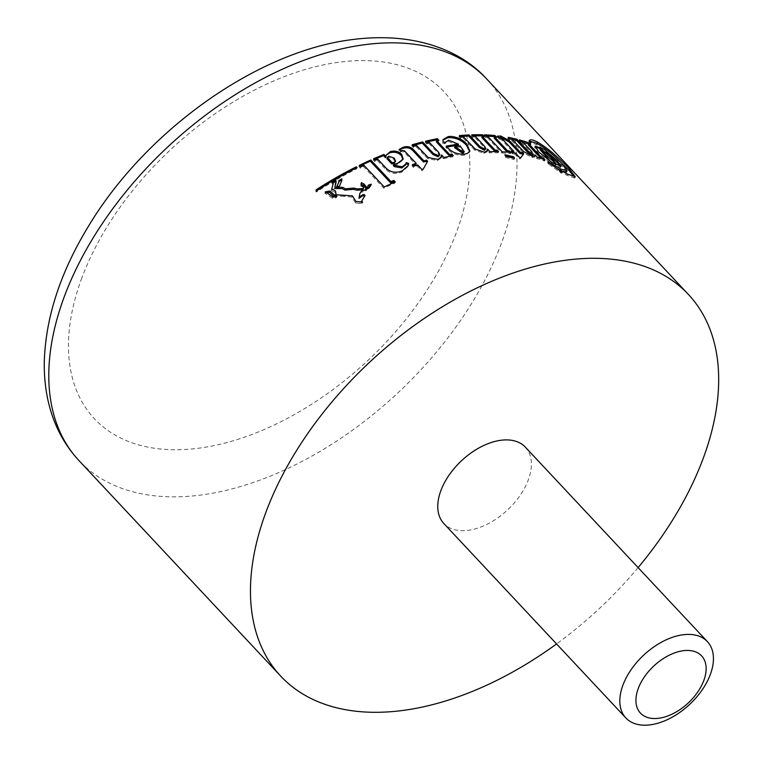 <?xml version="1.0" encoding="UTF-8"?>
<svg xmlns="http://www.w3.org/2000/svg" width="763" height="763" viewBox="0 0 763 763"><rect width="100%" height="100%" fill="white"/><g stroke="black" fill="none" stroke-linecap="round" stroke-linejoin="round"><path stroke-width="0.57" stroke-dasharray="3.81 2.86" d="M81.326 279.353A239.344 144.35 -43.1 0 1 339.793 62.099A239.344 144.35 -43.1 0 1 456.951 230.97A239.344 144.35 -43.1 0 1 198.485 448.224A239.344 144.35 -43.1 0 1 81.326 279.353M525.345 447.137A55.842 33.686 -43.1 0 1 520.128 495.378A55.842 33.686 -43.1 0 1 468.081 530.352A55.842 33.686 -43.1 0 1 443.799 523.466M638.106 567.605A279.229 168.413 -43.1 0 1 556.561 643.934M560.481 170.206L547.548 162.824L549.045 164.417L549.494 163.187M547.548 162.824L547.996 161.594M549.045 164.417L561.463 173.325L561.921 172.076M561.463 173.325L559.327 171.055L559.575 170.378M559.327 171.055L566.957 175.318L574.749 178.094L574.444 177.006M554.606 156.367L542.865 146.935M529.169 140.621L529.121 141.489M528.673 142.719L530.094 144.236L530.543 143.005M566.566 172.037L561.558 165.018C553.061 155.967 544.668 149.186 536.37 144.674C532.698 142.929 530.609 142.786 530.094 144.236L530.6 142.805M555.598 164.589L550.19 158.427L540.023 149.672M560.347 166.429L560.586 167.44L552.069 164.131L538.258 153.191L534.701 147.354L535.149 146.124M540.404 148.623L545.783 152.133M522.96 142.233A277.837 167.574 136.9 0 0 519.002 141.098L520.49 142.691A277.837 167.574 -43.1 0 1 522.293 143.196L531.649 153.191L532.03 155.309M522.293 143.196L522.731 141.994M520.49 142.691L520.929 141.498M528.444 145.123A277.837 167.574 -43.1 0 1 530.228 145.743L528.788 144.197M530.228 145.743L530.676 144.522M509.636 138.904A277.837 167.574 136.9 0 0 507.776 138.542L509.274 140.134A277.837 167.574 -43.1 0 1 511.696 140.611L523.323 152.791L531.935 157.512L534.625 157.188L534.415 155.986A277.837 167.574 -43.1 0 1 534.51 156.014L536.923 158.59A277.837 167.574 -43.1 0 1 544.572 161.06L543.122 159.515A277.837 167.574 136.9 0 0 541.339 158.895L540.948 158.475M544.572 161.06L545.011 159.839M536.923 158.59L537.362 157.397M534.51 156.014L534.949 154.813M523.323 152.791L523.752 151.618M511.696 140.611L512.126 139.438M509.274 140.134L509.703 138.971M519.002 141.098L519.441 139.906M507.776 138.542L508.206 137.369M500.347 137.178L496.923 137.311L498.363 138.856L501.749 140.049L513.461 152.552M512.583 152.447A277.837 167.574 136.9 0 0 510.905 152.247L511.324 151.093M510.905 152.247L512.345 153.792L512.774 152.638M512.345 153.792A277.837 167.574 -43.1 0 1 514.901 154.097L515.33 152.943M514.901 154.097L519.164 158.656L519.593 157.493M519.164 158.656A277.837 167.574 -43.1 0 1 520.376 158.809L520.805 157.655M520.376 158.809L523.656 153.878M496.923 137.311L497.342 136.157M498.363 138.856L498.792 137.702M485.535 136.033A277.837 167.574 136.9 0 0 483.99 135.976L485.487 137.569L485.907 136.434M483.99 135.976L484.41 134.832M485.487 137.569A277.837 167.574 -43.1 0 1 487.471 137.655L487.891 136.51M487.471 137.655L501.806 152.972L502.226 151.827M501.806 152.972A277.837 167.574 -43.1 0 1 510.418 153.592L510.848 152.438M510.418 153.592L509.207 152.295M494.166 138.103A277.837 167.574 -43.1 0 1 496.084 138.275L496.503 137.13M496.084 138.275L494.863 136.978M513.394 157.96L514.052 159.467L505.201 157.416L504.553 155.871L504.972 154.727M472.841 135.909A277.837 167.574 136.9 0 0 471.41 135.948L472.898 137.55A277.837 167.574 -43.1 0 1 474.901 137.493L484.267 147.497L485.478 149.777M474.901 137.493L475.32 136.358M472.898 137.55L473.318 136.415M481.768 137.474A277.837 167.574 -43.1 0 1 483.771 137.521L482.674 136.348M483.771 137.521L484.181 136.377M460.318 136.596A277.837 167.574 136.9 0 0 458.964 136.72L460.461 138.313A277.837 167.574 -43.1 0 1 463.151 138.084L474.796 150.187L483.98 153.334L487.109 151.808L487.052 150.225A277.837 167.574 -43.1 0 1 487.147 150.225L489.569 152.8A277.837 167.574 -43.1 0 1 498.105 152.829L497.009 151.665M498.105 152.829L498.525 151.694M489.569 152.8L489.98 151.665M487.147 150.225L487.567 149.09M474.796 150.187L475.215 149.062M463.151 138.084L463.561 136.958M460.461 138.313L460.871 137.187M471.41 135.948L471.82 134.822M458.964 136.72L459.383 135.595M469.894 151.208L469.483 152.333L464.276 155.223C457.266 155.766 451.477 153.516 446.899 148.48L445.83 147.249L446.241 146.124M458.134 145.332L448.205 141.317L444.591 143.721L445.001 142.595M445.096 142.261L444.591 143.721L442.588 143.101L443.084 139.553M442.588 143.101L443.007 141.966M463.847 152.905L459.679 146.982L460.089 145.847M459.679 146.982A277.837 167.574 136.9 0 0 454.567 147.698M445.83 147.249A277.837 167.574 -43.1 0 1 447.023 147.04M412.926 145.561A277.837 167.574 136.9 0 0 411.753 145.905L413.25 147.497A277.837 167.574 -43.1 0 1 416.15 146.668L427.833 158.704L437.504 160.535L440.995 158.008L441.043 156.11A277.837 167.574 -43.1 0 1 441.157 156.091L441.567 154.956M441.157 156.091L443.57 158.666L443.98 157.531M443.57 158.666A277.837 167.574 -43.1 0 1 452.821 156.739L453.241 155.604M452.821 156.739L451.992 155.843M436.322 141.842A277.837 167.574 -43.1 0 1 438.487 141.422L438.906 140.297M438.487 141.422L437.657 140.535M426.431 142.061A277.837 167.574 136.9 0 0 425.22 142.347L425.63 141.212M425.22 142.347L426.708 143.94L427.127 142.805M426.708 143.94A277.837 167.574 -43.1 0 1 428.882 143.434L429.292 142.299M428.882 143.434L438.239 153.43L439.383 155.929M411.753 145.905L412.173 144.76M413.25 147.497L413.67 146.353M416.15 146.668L416.569 145.533M427.833 158.704L428.253 157.569M413.117 165.39A277.837 167.574 136.9 0 0 411.972 165.781L413.422 167.326A277.837 167.574 -43.1 0 1 417.208 166.038L421.472 170.597A277.837 167.574 -43.1 0 1 422.912 170.13L427.061 162.252M427.204 162.414L427.623 161.27M422.912 170.13L423.331 168.976M411.972 165.781L412.401 164.617M402.921 148.365L398.744 150.588L400.184 152.133L401.472 151.465L404.056 151.99L415.759 164.503M400.184 152.133L400.604 150.969M398.744 150.588L399.163 149.424M421.472 170.597L421.891 169.443M417.208 166.038L417.628 164.884M413.422 167.326L413.842 166.162M393.307 165.533L397.246 164.484L402.74 160.201L403.169 159.047M405.973 163.883L405.592 164.913M405.802 163.845L406.231 162.681M374.309 159.457A277.837 167.574 136.9 0 0 373.202 159.934L374.7 161.527A277.837 167.574 -43.1 0 1 377.323 160.402L386.231 169.92C390.608 173.668 395.806 174.374 401.824 172.028L407.852 166.658L408.253 164.493M373.202 159.934L373.641 158.742M386.297 155.061L385.573 157.607M386.87 158.647L388.291 157.397L393.756 159.229L395.196 162.385M377.323 160.402L377.761 159.209M374.7 161.527L375.138 160.335M359.945 166.038A277.837 167.574 136.9 0 0 358.848 166.572L360.336 168.165A277.837 167.574 -43.1 0 1 363.579 166.601L383.77 188.175A277.837 167.574 -43.1 0 1 394.853 183.12L394.185 182.405M394.853 183.12L395.291 181.918M358.848 166.572L359.297 165.352M383.77 188.175L384.218 186.954M363.579 166.601L364.027 165.39M360.336 168.165L360.785 166.944M370.78 185.752L368.911 188.575L366.354 190.693L366.478 189.548M366.354 190.693L366.812 189.443M366.021 190.798L368.291 185.113M368.911 188.575L369.359 187.336M366.889 188.27L367.346 187.021M363.589 195.786L364.619 196.759L365.076 195.49M364.619 196.759L361.281 202.166M361.271 202.195L362.32 203.034L362.787 201.756M362.32 203.034L358.944 203.406L359.411 202.119M358.944 203.406L355.434 202.777L355.911 201.489M355.434 202.777L351.943 197.15L352.42 195.862M351.943 197.15L344.037 196.301L344.514 194.994M344.037 196.301L335.644 196.062L335.024 192.305L335.501 190.988M335.024 192.305L331.619 190.636L331.762 188.814M331.619 190.636L332.105 189.319M335.443 181.489L335.205 184.446M363.703 188.308L362.291 186.744L362.749 185.495M362.291 186.744L360.708 186.077L361.166 184.827M360.708 186.077L361.385 182.634M361.242 191.198L360.785 192.457L364.571 191.37L365.029 190.121M360.785 192.457L359.287 195.013M331.276 190.13L333.259 183.597M332.782 184.904L332.048 183.482L332.525 182.185M332.048 183.482A277.837 167.574 -43.1 0 1 332.926 182.967M326.373 192.781L324.857 193.173L332.601 198.351L336.025 197.817L336.512 196.501M332.601 198.351L333.088 197.026M334.165 196.53L336.559 197.531L336.025 197.817L337.036 196.215L336.55 197.531M324.857 193.173L325.343 191.837M336.96 186.449L336.349 187.746L338.829 187.774L341.29 181.966L341.385 180.144M340.546 183.339L341.013 182.061M338.829 187.774L339.306 186.477M336.349 187.746L336.826 186.439M338.963 181.518A277.837 167.574 136.9 0 0 338.391 181.852L338.457 183.215M338.391 181.852L338.858 180.564M316.74 190.483A277.837 167.574 136.9 0 0 315.644 191.189L316.397 191.999A277.837 167.574 -43.1 0 1 356.626 168.852L357.084 167.622M316.397 191.999L316.893 190.645M356.626 168.852L355.987 168.165M315.644 191.189L316.14 189.834M486.746 79.028A279.229 168.413 -43.1 0 1 460.68 320.241A279.229 168.413 -43.1 0 1 200.469 495.092A279.229 168.413 -43.1 0 1 79.037 460.671M566.957 175.318L567.424 174.04M536.37 144.674L536.828 143.415M561.558 165.018L562.045 163.692M531.649 153.191L532.088 151.999M531.935 157.512L532.364 156.32M520.49 150.006L520.919 148.823M501.749 140.049L502.178 138.895M499.422 138.818L499.841 137.664M484.267 147.497L484.677 146.362M483.98 153.334L484.4 152.199M471.935 147.478L472.354 146.353M464.276 155.223L464.686 154.097M446.899 148.48L447.309 147.354M448.205 141.317L448.615 140.192M438.239 153.43L438.658 152.304M424.943 156.062L425.363 154.927M437.504 160.535L437.914 159.391M404.056 151.99L404.476 150.836M401.472 151.465L401.891 150.311M397.246 164.484L397.676 163.32M401.824 172.028L402.254 170.855M386.231 169.92L386.669 168.728M393.756 159.229L394.185 158.055M388.291 157.397L388.72 156.224M362.072 203.254L362.539 201.976M335.644 196.062L336.121 194.746M574.749 178.094L575.245 176.749M560.586 167.44L561.063 166.153M534.625 157.188L535.054 155.986M514.052 159.467L514.472 158.322M487.109 151.808L487.528 150.673M440.995 158.008L441.405 156.873M407.862 166.658L408.281 165.495M370.713 186.22L371.161 184.98M335.663 183.54L336.13 182.252M364.991 191.046L365.448 189.796M341.29 181.966L341.757 180.688"/><path stroke-width="1.14" d="M683.39 650.705A41.889 25.265 136.9 0 0 638.164 688.731A41.889 25.265 136.9 0 0 658.669 718.279A41.889 25.265 136.9 0 0 703.896 680.262A41.889 25.265 136.9 0 0 683.39 650.705M650.152 724.85A55.842 33.686 -43.1 0 1 625.86 717.964A55.842 33.686 -43.1 0 1 631.077 669.723A55.842 33.686 -43.1 0 1 683.123 634.749A55.842 33.686 -43.1 0 1 707.406 641.635A55.842 33.686 -43.1 0 1 702.189 689.876A55.842 33.686 -43.1 0 1 650.152 724.85M625.86 717.964L443.799 523.466A55.842 33.686 -43.1 0 1 449.016 475.225A55.842 33.686 -43.1 0 1 501.053 440.251A55.842 33.686 -43.1 0 1 525.345 447.137L707.406 641.635M356.321 166.811L357.084 167.622A279.229 168.413 136.9 0 0 316.893 190.645L316.14 189.834A279.229 168.413 -43.1 0 1 356.321 166.811L355.873 168.041A277.837 167.574 136.9 0 0 316.74 190.483M359.297 165.352A279.229 168.413 -43.1 0 1 370.78 160.001L391.018 181.623A279.229 168.413 -43.1 0 1 393.842 180.383L395.291 181.918A279.229 168.413 136.9 0 0 384.218 186.954L364.027 165.39A279.229 168.413 136.9 0 0 360.785 166.944L359.297 165.352M413.164 149.348L423.97 160.888A279.229 168.413 -43.1 0 1 426.555 160.125L427.623 161.27L423.331 168.976A279.229 168.413 136.9 0 0 421.891 169.443L417.628 164.884A279.229 168.413 136.9 0 0 413.842 166.162L412.401 164.617A279.229 168.413 -43.1 0 1 416.188 163.349L404.476 150.836L401.891 150.311L400.604 150.969L399.163 149.424L403.35 147.211C407.184 146 410.465 146.715 413.164 149.348L412.745 150.492C410.055 147.86 406.784 147.154 402.921 148.365L403.35 147.211M443.98 157.531L441.567 154.956A279.229 168.413 136.9 0 0 441.462 154.975L441.405 156.873L437.914 159.391L428.253 157.569L416.569 145.533A279.229 168.413 136.9 0 0 413.67 146.353L412.173 144.76A279.229 168.413 -43.1 0 1 422.673 141.928L433.527 153.525L438.591 155.614L439.793 154.794L438.658 152.304L429.292 142.299A279.229 168.413 136.9 0 0 427.127 142.805L425.63 141.212A279.229 168.413 -43.1 0 1 437.409 138.694L438.906 140.297A279.229 168.413 136.9 0 0 436.732 140.716L449.626 154.488A279.229 168.413 -43.1 0 1 451.791 154.069L453.241 155.604A279.229 168.413 136.9 0 0 443.98 157.531M383.989 154.441L385.887 156.472A279.229 168.413 -43.1 0 1 386.002 156.425L386.297 155.061L390.284 151.618C394.9 150.425 398.715 151.351 401.748 154.403L403.16 159.038L397.676 163.32L393.746 164.36L394.738 165.428L402.33 166.763L406.021 163.749L406.231 162.681L408.672 163.33L408.281 165.495L402.254 170.855C396.245 173.191 391.047 172.486 386.669 168.728L377.761 159.209A279.229 168.413 136.9 0 0 375.138 160.335L373.641 158.742A279.229 168.413 -43.1 0 1 383.989 154.441L383.56 155.623A277.837 167.574 136.9 0 0 374.309 159.457M366.889 188.27L367.833 186.353L370.789 185.409L371.238 184.179L368.291 185.113L366.478 189.548L370.78 185.752L371.238 184.179L370.78 185.752M368.291 185.113L367.327 187.774M361.738 200.917L365.076 195.49L364.056 194.527L362.749 194.708L359.468 197.092L359.755 193.745L361.242 191.198L365.458 189.739L366.307 186.925L364.085 184.045L361.385 182.634L361.166 184.827L364.161 187.069L363.312 188.537L357.704 188.928L353.651 188.089L345.372 188.814L342.73 187.336L334.843 187.154L336.13 182.252L335.911 180.202A279.229 168.413 136.9 0 0 332.525 182.185L333.259 183.597L331.762 188.814L335.501 190.988L336.121 194.746L352.42 195.862L355.911 201.489L362.539 201.976L361.738 200.917L361.281 202.166M329.931 191.017L334.652 195.214L334.165 196.53L329.444 192.343L329.931 191.017L325.343 191.837L333.088 197.026L336.512 196.501M334.652 195.214L337.036 196.215M339.306 186.477L336.826 186.439L338.934 181.928L338.858 180.564A279.229 168.413 -43.1 0 1 341.853 178.866L341.757 180.688L339.306 186.477M556.561 643.934A279.229 168.413 -43.1 0 1 402.139 710.544A279.229 168.413 -43.1 0 1 280.717 676.132A279.229 168.413 -43.1 0 1 306.783 434.91A279.229 168.413 -43.1 0 1 566.995 260.059A279.229 168.413 -43.1 0 1 688.426 294.48A279.229 168.413 -43.1 0 1 638.106 567.605M445.001 142.595L448.615 140.192L458.544 144.207A279.229 168.413 136.9 0 0 446.241 146.124L447.309 147.354C451.801 152.352 457.6 154.603 464.686 154.097L467.242 153.487L469.894 151.208L466.803 144.064C462.969 139.772 457.781 137.216 451.248 136.415L448.262 136.558L443.084 139.553L443.007 141.966L445.096 142.261L444.686 143.387M487.891 136.51A279.229 168.413 136.9 0 0 485.907 136.434L484.41 134.832A279.229 168.413 -43.1 0 1 495.015 135.528L496.503 137.13A279.229 168.413 136.9 0 0 494.586 136.949L507.481 150.721A279.229 168.413 -43.1 0 1 509.398 150.902L510.848 152.438A279.229 168.413 136.9 0 0 502.226 151.827L487.891 136.51M532.03 155.309L532.088 151.999L522.731 141.994A279.229 168.413 136.9 0 0 520.929 141.498L519.441 139.906A279.229 168.413 -43.1 0 1 529.188 142.929L530.676 144.522A279.229 168.413 136.9 0 0 528.893 143.911L541.778 157.674A279.229 168.413 -43.1 0 1 543.571 158.294L545.011 159.839A279.229 168.413 136.9 0 0 537.362 157.397L534.949 154.813A279.229 168.413 136.9 0 0 534.853 154.784L535.063 155.986L532.364 156.32L523.752 151.618L512.126 139.438A279.229 168.413 136.9 0 0 509.703 138.971L508.206 137.369A279.229 168.413 -43.1 0 1 516.971 139.267L527.824 150.855L532.469 154.107L533.394 154.031L532.965 155.232L532.03 155.309L527.395 152.047L516.541 140.449L516.971 139.267M538.707 151.971L552.507 162.872L561.063 166.153L557.333 160.764L543.924 149.214L535.149 146.124L538.707 151.971M529.121 141.489C529.398 139.076 532.183 139.267 537.495 142.061C547.758 148.136 558.421 157.14 569.475 169.062L575.245 176.749L567.424 174.04L559.784 169.806L561.921 172.076L549.494 163.187L547.996 161.594L560.881 169.109L567.043 170.74L562.045 163.692C553.595 154.689 545.192 147.936 536.828 143.415C533.156 141.689 531.067 141.546 530.543 143.005L529.169 140.621M511.324 151.093A279.229 168.413 -43.1 0 1 513.88 151.398L502.178 138.895L498.792 137.702L497.342 136.157L500.766 136.014L509.617 140.812L520.423 152.352A279.229 168.413 -43.1 0 1 522.588 152.734L523.656 153.878L520.805 157.655A279.229 168.413 136.9 0 0 519.593 157.493L515.33 152.943A279.229 168.413 136.9 0 0 512.774 152.638L511.324 151.093M513.814 156.806L504.972 154.727L505.621 156.272L514.472 158.322L513.814 156.806M473.318 136.415L471.82 134.822A279.229 168.413 -43.1 0 1 482.693 134.784L484.181 136.377A279.229 168.413 136.9 0 0 482.187 136.339L495.073 150.111A279.229 168.413 -43.1 0 1 497.075 150.149L498.525 151.694A279.229 168.413 136.9 0 0 489.98 151.665L487.567 149.09A279.229 168.413 136.9 0 0 487.462 149.09L487.528 150.673L484.4 152.199L475.215 149.062L463.561 136.958A279.229 168.413 136.9 0 0 460.871 137.187L459.383 135.595A279.229 168.413 -43.1 0 1 469.083 134.927L479.937 146.515L484.82 149.138L485.888 148.651L484.677 146.362L475.32 136.358A279.229 168.413 136.9 0 0 473.318 136.415M559.575 170.378L559.784 169.806M574.444 177.006L568.979 170.435L554.606 156.367M542.865 146.935L537.028 143.339L529.579 141.117M567.043 170.74L566.566 172.037L562.36 171.265M540.481 148.423L550.657 157.159L555.969 163.568L545.774 154.87L540.481 148.423L540.023 149.672L550.571 161.489M545.783 152.133L556.856 162.061L560.347 166.429M535.168 146.935L540.404 148.623M528.788 144.197L529.188 142.929M540.948 158.475L528.444 145.123L528.893 143.911M541.434 158.628L541.778 157.674M543.227 159.219L543.571 158.294M534.415 155.986L534.853 154.784M528.74 144.15A277.837 167.574 136.9 0 0 522.96 142.233M516.541 140.449A277.837 167.574 136.9 0 0 509.636 138.904M512.583 152.447A277.837 167.574 136.9 0 1 513.461 152.552L513.88 151.398M522.96 154.755L522.159 153.907L522.588 152.734M522.159 153.907A277.837 167.574 136.9 0 0 519.994 153.525L520.423 152.352M519.994 153.525L509.188 141.975L500.347 137.178L500.766 136.014M509.207 152.295L509.398 150.902M508.978 152.047A277.837 167.574 136.9 0 0 507.061 151.875L507.481 150.721M507.061 151.875L494.166 138.103L494.586 136.949M494.863 136.978L495.015 135.528M494.596 136.682A277.837 167.574 136.9 0 0 485.535 136.033M505.02 155.394L513.394 157.96M485.897 148.651L484.4 150.263L479.526 147.65L468.673 136.052L469.083 134.927M482.674 136.348L482.693 134.784M497.009 151.665L496.656 151.284A277.837 167.574 136.9 0 0 494.662 151.246L481.768 137.474L482.187 136.339M494.662 151.246L495.073 150.111M496.656 151.284L497.075 150.149M487.052 150.225L487.462 149.09M482.273 135.919A277.837 167.574 136.9 0 0 472.841 135.909M468.673 136.052A277.837 167.574 136.9 0 0 460.318 136.596M442.931 140.144L447.852 137.683C455.225 137.35 461.405 139.858 466.393 145.189L469.655 151.541M447.023 147.04A277.837 167.574 -43.1 0 1 458.134 145.332L458.544 144.207M454.986 146.563A279.229 168.413 -43.1 0 1 460.089 145.847L464.257 151.77L463.294 152.314L454.986 146.563L454.567 147.698L462.883 153.449L464.257 151.77M441.043 156.11L441.462 154.975M451.992 155.843L451.381 155.194L451.791 154.069M451.381 155.194A277.837 167.574 136.9 0 0 449.207 155.614L449.626 154.488M449.207 155.614L436.322 141.842L436.732 140.716M437.657 140.535L436.999 139.829L437.409 138.694M436.999 139.829A277.837 167.574 136.9 0 0 426.431 142.061M439.793 154.794L438.181 156.749L433.107 154.66L422.254 143.062L422.673 141.928M422.254 143.062A277.837 167.574 136.9 0 0 412.926 145.561M427.061 162.252L426.145 161.27A277.837 167.574 136.9 0 0 423.551 162.042L412.745 150.492M423.551 162.042L423.97 160.888M426.145 161.27L426.555 160.125M416.188 163.349L415.759 164.503A277.837 167.574 136.9 0 0 413.117 165.39M402.893 159.629L401.328 155.557C398.315 152.514 394.5 151.589 389.864 152.781L386.774 154.736M406.021 163.749L405.601 164.913L401.901 167.936L394.309 166.601L393.307 165.533L393.746 164.36M405.802 163.845L408.253 164.493L408.672 163.33M386.002 156.425L385.573 157.607A277.837 167.574 136.9 0 0 385.458 157.645L383.56 155.623M385.458 157.645L385.887 156.472M394.185 158.055L388.72 156.224L387.299 157.474L392.182 162.691L394.252 162.357L395.625 161.222L394.185 158.055M386.87 158.647L387.327 157.388L386.87 158.647L391.753 163.864L392.182 162.691M395.625 161.222L393.822 163.53L391.753 163.864M394.185 182.405L393.403 181.575A277.837 167.574 136.9 0 0 390.58 182.824L370.341 161.203L370.78 160.001M390.58 182.824L391.018 181.623M393.403 181.575L393.842 180.383M370.341 161.203A277.837 167.574 136.9 0 0 359.945 166.038M359.755 193.745L359.011 198.361L362.282 195.967L363.589 195.786L364.056 194.527M362.282 195.967L362.749 194.708M334.843 187.154L335.682 183.149M332.926 182.967A277.837 167.574 -43.1 0 1 335.443 181.489L335.911 180.202M334.366 188.461L342.253 188.633L342.73 187.336M342.253 188.633L344.905 190.101L345.372 188.814M344.905 190.101L353.183 189.358L353.651 188.089M353.183 189.358L357.246 190.187L357.704 188.928M357.246 190.187L362.845 189.787L363.312 188.537M362.845 189.787L364.161 187.069M360.928 183.873L364.132 185.895L364.59 184.656M364.132 185.895L365.735 187.736L366.192 186.487M365.735 187.736L366.307 186.925M365.849 188.165L365.305 189.977M359.011 198.361L359.468 197.092M329.444 192.343L326.373 192.781M338.963 181.518A277.837 167.574 136.9 0 1 341.385 180.144L341.853 178.866M338.934 181.928L336.96 186.449M280.717 676.132L79.037 460.671A279.229 168.413 -43.1 0 1 105.103 219.458A279.229 168.413 -43.1 0 1 365.315 44.607A279.229 168.413 -43.1 0 1 486.746 79.028L688.426 294.48M568.979 170.435L569.475 169.062M537.028 143.339L537.495 142.061M560.481 170.206L560.881 169.109M527.395 152.047L527.824 150.855M509.188 141.975L509.617 140.812M484.4 150.263L484.82 149.138M479.526 147.65L479.937 146.515M466.393 145.189L466.803 144.064M447.852 137.683L448.262 136.558M462.883 153.449L463.294 152.314M433.107 154.66L433.527 153.525M401.328 155.557L401.748 154.403M394.309 166.601L394.738 165.428M401.901 167.936L402.33 166.763M389.864 152.781L390.284 151.618M393.822 163.53L394.252 162.357M363.636 185.295L364.085 184.045M79.037 460.671C64.636 445.125 54.688 426.679 49.194 405.344C45.561 391.161 43.939 376.264 44.33 360.641C45.847 317.255 60.267 272.944 87.583 227.698C144.903 131.226 257.102 50.73 353.507 39.438C413.021 31.932 460.051 49.357 486.746 79.028M555.502 164.827L555.969 163.568M367.547 187.259L368.004 186.019"/></g></svg>
